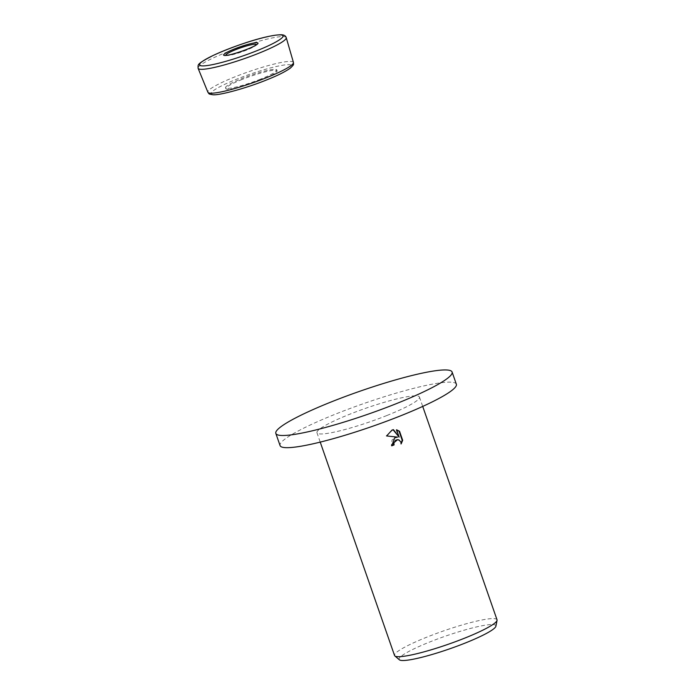 <?xml version="1.0" encoding="UTF-8"?>
<svg xmlns="http://www.w3.org/2000/svg" width="695" height="695" viewBox="0 0 695 695"><rect width="100%" height="100%" fill="white"/><g stroke="black" fill="none" stroke-linecap="round" stroke-linejoin="round"><path stroke-width="0.52" stroke-dasharray="3.48 2.61" d="M225.91 55.279A16.133 2.102 -19.2 0 0 226.066 55.4A16.133 2.102 -19.2 0 0 226.9 55.557A16.133 2.102 -19.2 0 0 246.664 50.066A16.133 2.102 -19.2 0 0 256.307 44.871A16.133 2.102 -19.2 0 0 256.351 44.68M242.138 79.447A27.114 3.536 -19.2 0 0 225.901 88.673A27.114 3.536 -19.2 0 0 260.851 80.029A27.114 3.536 -19.2 0 0 277.105 70.847A27.114 3.536 -19.2 0 0 242.138 79.447M260.555 79.143A27.157 3.545 160.8 0 1 225.545 87.813A27.157 3.545 160.8 0 1 241.817 78.561A27.157 3.545 160.8 0 1 276.845 69.943A27.157 3.545 160.8 0 1 260.555 79.143M456.354 384.213A93.33 12.18 -19.2 0 0 336.015 413.907A93.33 12.18 -19.2 0 0 280.076 445.599M497.021 619.792A54.262 7.08 -19.2 0 0 427.06 637.063A54.262 7.08 -19.2 0 0 394.534 655.489M386.933 415.488A54.262 7.08 -19.2 0 0 419.459 397.062A54.262 7.08 -19.2 0 0 349.498 414.324A54.262 7.08 -19.2 0 0 316.972 432.75A54.262 7.08 -19.2 0 0 386.933 415.488M495.909 626.195A51.256 6.689 -19.2 0 0 429.797 641.971A51.256 6.689 -19.2 0 0 399.382 659.807M397.184 439.622L399.703 440.856L401.128 443.94M400.659 443.923L401.128 443.202M393.049 429.753L386.151 435.939L397.08 437.094L392.058 439.865L391.294 445.808A52.907 6.907 -19.2 0 0 391.711 445.651M391.294 445.808L391.763 445.825M397.08 437.094L397.549 437.103M396.637 429.918L396.124 429.771L398.669 437.077M396.124 429.771L396.593 429.779M392.97 429.658L393.44 429.666M386.151 435.939L386.62 435.956M286.218 37.556A46.661 6.09 -19.2 0 0 283.239 36.566A46.661 6.09 -19.2 0 0 226.066 52.446A46.661 6.09 -19.2 0 0 198.084 68.249M293.438 62.446A45.297 5.916 -19.2 0 0 290.519 61.403A45.297 5.916 -19.2 0 0 235.023 76.815A45.297 5.916 -19.2 0 0 207.883 92.235M213.99 94.555A42.56 5.551 -19.2 0 0 266.133 80.064A42.56 5.551 -19.2 0 0 288.911 64.67A42.56 5.551 -19.2 0 0 236.769 79.152A42.56 5.551 -19.2 0 0 213.99 94.555M225.901 88.673L225.545 87.813M277.105 70.847L276.845 69.943M419.459 397.062L422.716 406.427M316.972 432.75L320.23 442.116"/><path stroke-width="1.04" d="M256.351 44.68A16.133 2.102 -19.2 0 0 255.3 44.228A16.133 2.102 -19.2 0 0 235.536 49.719A16.133 2.102 -19.2 0 0 225.91 55.279M275.828 433.411L280.076 445.599A93.33 12.18 -19.2 0 0 400.407 415.905A93.33 12.18 -19.2 0 0 456.354 384.213L452.106 372.025A93.33 12.18 -19.2 0 0 331.767 401.719A93.33 12.18 -19.2 0 0 275.828 433.411A93.33 12.18 -19.2 0 0 396.167 403.717A93.33 12.18 -19.2 0 0 452.106 372.025M394.717 437.841L397.549 437.103L386.62 435.956L392.006 430.066L393.44 429.666L399.139 437.094L396.593 429.779L399.538 431.274L402.674 440.291L401.128 443.94L400.911 442.159L399.034 439.978L397.653 439.631L395.559 440.265L393.891 443.123L394.091 444.922A54.262 7.08 160.8 0 1 391.763 445.825L394.717 437.841M320.23 442.116L394.534 655.489A54.262 7.08 -19.2 0 0 394.856 655.941A54.262 7.08 -19.2 0 0 464.495 638.218A54.262 7.08 -19.2 0 0 497.047 620.357A54.262 7.08 -19.2 0 0 497.021 619.792L422.716 406.427M394.856 655.941L399.382 659.807A51.256 6.689 -19.2 0 0 465.155 643.066A51.256 6.689 -19.2 0 0 495.909 626.195L497.047 620.357M391.711 445.651A52.907 6.907 -19.2 0 0 393.622 444.913L393.422 443.106L397.653 439.631M393.622 444.913L394.091 444.922M401.128 443.202L402.205 440.283L399.069 431.265L399.538 431.274M402.205 440.283L402.674 440.291M399.069 431.265L396.637 429.918M399.139 437.094L393.049 429.753M198.084 68.249A46.661 6.09 -19.2 0 0 198.11 68.336A46.661 6.09 -19.2 0 0 201.098 69.326A46.661 6.09 -19.2 0 0 258.262 53.446A46.661 6.09 -19.2 0 0 286.244 37.643A46.661 6.09 -19.2 0 0 286.218 37.556M256.524 50.857A44.193 5.768 -19.2 0 0 280.172 34.872A44.193 5.768 -19.2 0 0 226.023 49.91A44.193 5.768 -19.2 0 0 202.375 65.903A44.193 5.768 -19.2 0 0 256.524 50.857M256.837 42.725A18.183 2.372 -19.2 0 0 234.554 48.911A18.183 2.372 -19.2 0 0 224.824 55.496A18.183 2.372 -19.2 0 0 247.107 49.302A18.183 2.372 -19.2 0 0 256.837 42.725M266.272 77.788A45.297 5.916 -19.2 0 0 293.438 62.446L286.192 37.478C285.549 35.68 283.812 34.776 280.98 34.75C265.768 35.063 233.59 46.078 213.452 55.322C195.391 64.6 198.423 64.566 198.049 68.171L207.883 92.235A45.297 5.916 -19.2 0 0 210.776 93.208A45.297 5.916 -19.2 0 0 266.272 77.788M207.883 92.235C209.377 94.06 208.048 93.964 212.939 94.763C219.012 95.597 247.437 87.97 268.366 79.213C277.861 75.416 285.176 71.733 290.31 68.162C294.732 63.879 293.299 64.765 293.438 62.446M226.066 55.4L225.866 55.279C229.393 55.921 253.701 47.634 256.507 44.541L256.307 44.871"/></g></svg>

